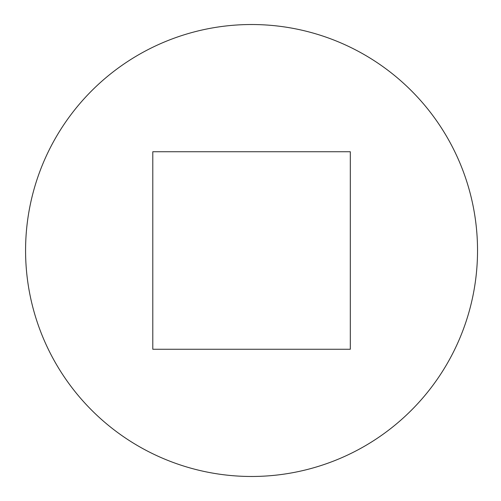 <?xml version="1.0" encoding="UTF-8"?>
<svg xmlns="http://www.w3.org/2000/svg" width="501" height="501" viewBox="0 0 501 501"><rect width="100%" height="100%" fill="white"/><g stroke="black" fill="none" stroke-linecap="round" stroke-linejoin="round"><path stroke-width="0.75" d="M152.792 349.26L350.312 349.26L350.312 151.74L152.792 151.74L152.792 349.26M25.576 250.5A225.976 225.976 0 0 1 364.54 54.797A225.976 225.976 0 0 1 364.54 446.203A225.976 225.976 0 0 1 25.576 250.5"/></g></svg>
